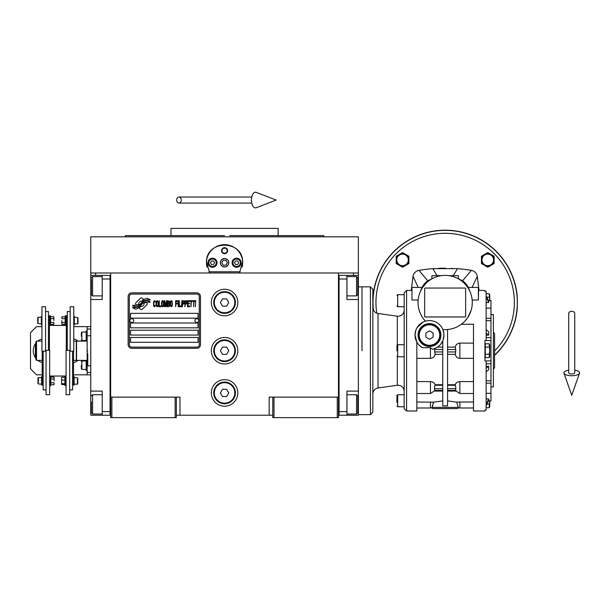 <?xml version="1.0" encoding="UTF-8"?>
<svg xmlns="http://www.w3.org/2000/svg" width="610" height="610" viewBox="0 0 610 610"><rect width="100%" height="100%" fill="white"/><g stroke="black" fill="none" stroke-linecap="round" stroke-linejoin="round"><path stroke-width="0.91" d="M272.784 415.219L176.351 415.219M338.481 397.14L338.481 417.629L272.784 417.629L272.784 397.14L338.481 397.14L338.481 272.983L358.375 272.983L358.375 275.392L346.922 275.392L346.922 299.502L358.375 299.502L358.375 391.109L346.922 391.109L346.922 415.219L358.375 415.219L358.375 404.369L357.773 404.369M269.17 415.219L269.17 397.14L272.784 397.14M237.831 350.735A13.26 13.26 0 0 0 224.571 337.475A13.26 13.26 0 0 0 211.312 350.735A13.26 13.26 0 0 0 224.571 363.987A13.26 13.26 0 0 0 237.831 350.735M237.831 392.924A13.26 13.26 0 0 0 224.571 379.664A13.26 13.26 0 0 0 211.312 392.924A13.26 13.26 0 0 0 224.571 406.184A13.26 13.26 0 0 0 237.831 392.924M237.831 302.514A13.26 13.26 0 0 0 224.571 289.254A13.26 13.26 0 0 0 211.312 302.514A13.26 13.26 0 0 0 224.571 315.774A13.26 13.26 0 0 0 237.831 302.514M110.662 293.196L110.662 397.14L110.662 272.983L353.548 272.983L353.548 275.392M175.146 417.629L175.146 397.14L110.662 397.14L110.662 417.629L176.351 417.629L176.351 397.14L179.973 397.14L179.973 415.219M273.997 417.629L273.997 397.14M110.662 414.015L110.059 414.015L110.059 275.392L90.768 275.392L90.768 272.983L110.662 272.983L95.595 272.983L95.595 275.392M175.146 397.14L176.351 397.14M110.662 276.597L110.059 276.597L110.059 279.006L102.221 279.006L102.221 299.502L90.768 299.502L90.768 391.109L102.221 391.109L102.221 411.605L110.059 411.605L110.059 415.219L110.662 415.219M338.481 415.219L339.084 415.219L339.084 275.392L346.922 275.392M337.277 417.629L337.277 397.14M111.866 417.629L111.866 397.14M147.239 303.727A1.502 1.502 0 0 0 146.797 302.659L146.659 302.522A6.992 6.992 0 0 0 143.99 303.178A2.646 2.646 0 0 1 140.819 306.304A10.492 10.492 0 0 1 139.217 308.004L140.338 309.125A1.502 1.502 0 0 0 142.465 309.125L146.797 304.786A1.502 1.502 0 0 0 147.239 303.727M199.256 296.49A2.409 2.409 0 0 0 196.847 294.073L131.752 294.073A2.409 2.409 0 0 0 129.343 296.49L129.343 344.703A2.409 2.409 0 0 0 131.752 347.113L196.847 347.113A2.409 2.409 0 0 0 199.256 344.703L199.256 296.49M130.548 337.475L130.548 342.294L198.052 342.294L198.052 337.475L130.548 337.475M130.548 330.239L130.548 335.058L198.052 335.058L198.052 330.239L130.548 330.239M130.548 323.01L130.548 327.829L198.052 327.829L198.052 323.01L130.548 323.01M130.548 313.365L130.548 318.184L198.052 318.184L198.052 313.365L130.548 313.365M148.268 301.294L147.757 300.448A11.064 11.064 0 0 0 145.18 300.905A5.772 5.772 0 0 0 142.336 302.834A215.879 215.879 0 0 1 140.841 304.664A9.097 9.097 0 0 1 138.752 306.533A5.97 5.97 0 0 1 135.328 307.478A42.883 42.883 0 0 1 132.599 307.31L133.125 308.195L134.543 308.286L135.039 309.102A6.939 6.939 0 0 0 140.613 305.839A9.173 9.173 0 0 1 142.626 303.49A6.214 6.214 0 0 1 146.728 302.064A71.416 71.416 0 0 1 150.205 302.224L149.709 301.393L148.268 301.294M148.268 299.144L147.78 298.336A6.542 6.542 0 0 0 144.036 299.64A7.953 7.953 0 0 0 142.168 301.63A17.415 17.415 0 0 1 141.024 303.162A5.658 5.658 0 0 1 138.478 304.901A9.516 9.516 0 0 1 135.412 305.389A24.209 24.209 0 0 1 132.591 305.213L133.087 306.029L134.543 306.136L135.001 306.899A7.145 7.145 0 0 0 141.2 303.704A9.173 9.173 0 0 1 143.289 301.431A6.931 6.931 0 0 1 146.857 300.013A15.044 15.044 0 0 1 150.205 300.059L149.709 299.243L148.268 299.144M143.579 299.449L142.458 298.32A1.502 1.502 0 0 0 140.33 298.32L136 302.659A1.502 1.502 0 0 0 136 304.786L136.137 304.924A6.984 6.984 0 0 0 138.805 304.268A2.646 2.646 0 0 1 141.977 301.142A10.507 10.507 0 0 1 143.579 299.449M155.649 305.839L155.702 305.198L154.894 305.961L153.857 305.198L153.972 301.858L154.894 301.477L155.702 302.247L155.413 301.088L154.376 300.707L153.506 302.118L153.628 305.839L154.376 306.731L155.649 305.839M157.555 300.707L156.572 301.088L156.168 302.758L156.221 305.32L157.09 306.731L158.074 306.35L158.478 304.68L158.303 301.607L157.555 300.707M159.286 300.707L158.935 306.731L161.017 306.731L161.017 305.961L159.286 305.961L159.286 300.707M162.87 300.707L161.886 301.088L161.482 302.758L161.65 305.839L162.405 306.731L163.388 306.35L163.793 304.68L163.617 301.607L162.87 300.707M165.867 306.731L166.682 301.988L167.026 306.731L167.026 300.707L166.507 300.707L165.638 306.09L164.776 300.707L164.25 300.707L164.25 306.731L164.601 301.988L165.409 306.731L165.867 306.731M169.397 303.788L169.397 301.218L167.491 300.707L167.491 306.731L169.161 306.609L169.397 303.788M171.471 300.707L170.487 301.088L170.083 302.758L170.259 305.839L171.013 306.731L171.989 306.35L172.394 304.68L172.226 301.607L171.471 300.707M175.634 306.731L175.977 303.91L177.479 303.91L177.479 303.139L175.977 303.139L175.977 301.477L177.708 301.477L177.708 300.707L175.634 300.707L175.634 306.731M178.173 306.731L178.516 300.707L178.173 306.731M179.325 300.707L178.982 306.731L181.063 306.731L181.063 305.961L179.325 305.961L179.325 300.707M181.521 306.731L181.871 300.707L181.521 306.731M184.472 302.629L184.006 300.837L182.329 300.707L182.329 306.731L182.68 304.039L184.006 303.91L184.472 302.629M187.064 302.629L186.607 300.837L184.929 300.707L184.929 306.731L185.28 304.039L186.607 303.91L187.064 302.629M189.611 306.731L189.611 305.961L187.88 305.961L187.88 303.91L189.375 303.91L189.375 303.139L187.88 303.139L187.88 301.477L189.611 301.477L189.611 300.707L187.529 300.707L187.529 306.731L189.611 306.731M192.264 301.348L192.264 300.707L190.068 300.707L190.068 301.348L190.999 301.348L190.999 306.731L191.342 301.348L192.264 301.348M194.925 301.348L194.925 300.707L192.729 300.707L192.729 301.348L193.652 301.348L193.652 306.731L193.995 301.348L194.925 301.348M195.383 306.731L195.734 300.707L195.383 306.731M156.861 301.607L157.555 301.477L158.074 302.247L158.074 305.198L157.555 305.961L156.572 305.198L156.861 301.607M162.176 301.607L162.87 301.477L163.388 302.247L163.388 305.198L162.87 305.961L161.886 305.198L162.176 301.607M167.834 303.269L167.834 301.477L168.932 301.477L169.107 303.139L167.834 303.269M169.222 304.428L169.107 305.839L167.834 305.961L167.834 304.039L169.222 304.428M170.777 301.607L171.471 301.477L171.989 302.247L171.989 305.198L171.471 305.961L170.487 305.198L170.777 301.607M183.946 303.139L182.68 303.269L182.68 301.348L183.946 301.477L183.946 303.139M186.546 303.139L185.28 303.269L185.28 301.348L186.546 301.477L186.546 303.139M131.752 348.318A3.614 3.614 0 0 1 128.138 344.703L128.138 296.49A3.614 3.614 0 0 1 131.752 292.869L196.847 292.869A3.614 3.614 0 0 1 200.461 296.49L200.461 344.703A3.614 3.614 0 0 1 196.847 348.318L131.752 348.318M129.823 320.54A1.929 1.929 0 0 0 131.699 322.522A1.929 1.929 0 0 0 133.681 320.654A1.929 1.929 0 0 0 131.813 318.672A1.929 1.929 0 0 0 129.823 320.54M194.918 320.54A1.929 1.929 0 0 0 196.794 322.522A1.929 1.929 0 0 0 198.776 320.654A1.929 1.929 0 0 0 196.9 318.672A1.929 1.929 0 0 0 194.918 320.54M207.042 267.157A18.079 18.079 0 0 1 206.752 259.669M206.996 258.495A18.079 18.079 0 0 1 208.521 254.408M208.589 254.279A18.079 18.079 0 0 1 211.182 250.588M211.7 250.039A18.079 18.079 0 0 1 214.781 247.538M215.665 247.004A18.079 18.079 0 0 1 219.242 245.456M220.065 245.228A18.079 18.079 0 0 1 229.063 245.22M229.863 245.449A18.079 18.079 0 0 1 233.462 246.989M234.347 247.523A18.079 18.079 0 0 1 237.42 250.016M237.953 250.573A18.079 18.079 0 0 1 240.531 254.24M240.607 254.378A18.079 18.079 0 0 1 242.139 258.465M242.383 259.616A18.079 18.079 0 0 1 242.101 267.172M240.226 271.778L208.917 271.778M220.469 262.735A4.095 4.095 0 0 0 224.571 266.837A4.095 4.095 0 0 0 228.666 262.735A4.095 4.095 0 0 0 224.571 258.64A4.095 4.095 0 0 0 220.469 262.735M221.56 250.679A3.012 3.012 0 0 1 224.571 247.668A3.012 3.012 0 0 1 227.583 250.679A3.012 3.012 0 0 1 224.571 253.699A3.012 3.012 0 0 1 221.56 250.679M207.995 262.735A4.522 4.522 0 0 0 212.516 267.256A4.522 4.522 0 0 0 217.038 262.735A4.522 4.522 0 0 0 212.516 258.213A4.522 4.522 0 0 0 207.995 262.735M232.105 262.735A4.522 4.522 0 0 0 236.627 267.256A4.522 4.522 0 0 0 241.148 262.735A4.522 4.522 0 0 0 236.627 258.213A4.522 4.522 0 0 0 232.105 262.735M212.516 266.471A3.736 3.736 0 0 0 216.253 262.735A3.736 3.736 0 0 0 212.516 258.998A3.736 3.736 0 0 0 208.78 262.735A3.736 3.736 0 0 0 212.516 266.471M212.516 266.959A4.217 4.217 0 0 0 216.733 262.735A4.217 4.217 0 0 0 212.516 258.518A4.217 4.217 0 0 0 208.3 262.735A4.217 4.217 0 0 0 212.516 266.959M211.472 260.927L210.427 262.735L211.472 264.542L213.561 264.542L214.606 262.735L213.561 260.927L211.472 260.927M236.627 266.471A3.736 3.736 0 0 0 240.363 262.735A3.736 3.736 0 0 0 236.627 258.998A3.736 3.736 0 0 0 232.89 262.735A3.736 3.736 0 0 0 236.627 266.471M236.627 266.959A4.217 4.217 0 0 0 240.843 262.735A4.217 4.217 0 0 0 236.627 258.518A4.217 4.217 0 0 0 232.41 262.735A4.217 4.217 0 0 0 236.627 266.959M235.582 260.927L234.537 262.735L235.582 264.542L237.671 264.542L238.716 262.735L237.671 260.927L235.582 260.927M221.994 250.679A2.577 2.577 0 0 0 224.571 253.257A2.577 2.577 0 0 0 227.149 250.679A2.577 2.577 0 0 0 224.571 248.11A2.577 2.577 0 0 0 221.994 250.679M224.571 266.959A4.217 4.217 0 0 0 228.788 262.735A4.217 4.217 0 0 0 224.571 258.518A4.217 4.217 0 0 0 220.355 262.735A4.217 4.217 0 0 0 224.571 266.959M221.788 262.735L223.176 265.144L225.967 265.144L227.355 262.735L225.967 260.325L223.176 260.325L221.788 262.735M209.672 272.983L206.515 261.835M206.515 263.642L206.493 262.735C205.364 239.41 243.779 239.41 242.65 262.735L242.627 263.642M242.627 261.835L239.471 272.983M358.375 272.983L358.375 236.817L90.768 236.817L90.768 272.983M142.176 236.817L125.065 236.817L125.5 235.612L224.571 235.612M125.065 236.817L224.571 236.817M219.028 228.384L221.674 228.384M230.115 228.384L227.477 228.384M319.8 236.817L324.078 236.817L323.635 235.612L278.152 235.612L278.152 228.384L170.991 228.384L170.991 235.612L219.508 235.612M278.152 235.612L229.635 235.612M170.991 235.612L133.407 235.612M310.154 236.817L306.96 236.817M298.763 236.817L275.804 236.817M173.339 236.817L150.373 236.817M338.481 276.597L339.084 276.597L339.084 279.006L346.922 279.006M338.481 414.015L339.084 414.015L339.084 411.605L346.922 411.605M339.084 415.219L346.922 415.219M358.375 275.392L358.375 299.502M357.773 396.241L357.773 412.101M357.773 395.936L356.56 394.731L356.56 414.015L346.922 414.015M357.773 277.977L357.773 294.683L356.56 295.888L356.56 276.795M357.773 291.694L357.773 289.941M90.768 346.869L90.768 354.593M102.221 279.006L102.221 275.392M110.059 415.219L102.221 415.219L102.221 411.605M90.768 391.109L90.768 415.219L102.221 415.219M90.768 299.502L90.768 286.242L91.37 286.242M90.768 275.392L90.768 286.242M91.37 294.31L91.37 279.258M91.37 294.683L92.575 295.888L92.575 276.597L102.221 276.597M91.37 412.436L91.37 401.899M91.37 412.81L92.575 414.015L92.575 394.731L102.221 394.731M90.768 372.428L87.154 372.428L87.154 360.373L76.547 360.373L76.547 341.089L87.154 341.089L87.154 326.625L90.768 326.625M87.756 353.747L87.756 365.802L90.768 365.802M87.756 350.735C87.756 370.171 87.756 370.171 87.756 350.735C87.756 331.291 87.756 331.291 87.756 350.735M87.756 365.802L87.154 365.581L87.154 335.881L90.768 335.66M87.154 350.735C87.154 331.573 87.154 331.573 87.154 350.735C87.154 369.889 87.154 369.889 87.154 350.735M87.154 345.878L87.154 347.715M358.375 391.109L358.375 404.369M361.989 350.735L361.989 286.845L361.989 350.735M235.422 302.514A10.85 10.85 0 0 1 224.571 313.365A10.85 10.85 0 0 1 213.721 302.514A10.85 10.85 0 0 1 224.571 291.664A10.85 10.85 0 0 1 235.422 302.514M234.819 302.514A10.248 10.248 0 0 1 224.571 312.762A10.248 10.248 0 0 1 214.323 302.514A10.248 10.248 0 0 1 224.571 292.266A10.248 10.248 0 0 1 234.819 302.514M228.75 302.514L226.661 298.9L222.482 298.9L220.393 302.514L222.482 306.128L226.661 306.128L228.75 302.514M235.422 350.735A10.85 10.85 0 0 1 224.571 361.577A10.85 10.85 0 0 1 213.721 350.735A10.85 10.85 0 0 1 224.571 339.884A10.85 10.85 0 0 1 235.422 350.735M234.819 350.735A10.248 10.248 0 0 1 224.571 360.975A10.248 10.248 0 0 1 214.323 350.735A10.248 10.248 0 0 1 224.571 340.487A10.248 10.248 0 0 1 234.819 350.735M228.75 350.735L226.661 347.113L222.482 347.113L220.393 350.735L222.482 354.349L226.661 354.349L228.75 350.735M235.422 392.924A10.85 10.85 0 0 1 224.571 403.767A10.85 10.85 0 0 1 213.721 392.924A10.85 10.85 0 0 1 224.571 382.073A10.85 10.85 0 0 1 235.422 392.924M234.819 392.924A10.248 10.248 0 0 1 224.571 403.164A10.248 10.248 0 0 1 214.323 392.924A10.248 10.248 0 0 1 224.571 382.676A10.248 10.248 0 0 1 234.819 392.924M228.75 392.924L226.661 389.302L222.482 389.302L220.393 392.924L222.482 396.538L226.661 396.538L228.75 392.924M571.73 311.382A3.012 1.876 0 0 1 574.742 313.25L574.742 372.87A3.012 1.106 0 0 1 571.73 373.976A3.012 1.106 0 0 1 568.718 372.87L568.718 313.25A3.012 1.876 0 0 1 571.73 311.382M568.718 370.209A7.838 2.875 0 0 0 563.96 373.236A7.838 2.875 0 0 0 571.73 375.745A7.838 2.875 0 0 0 579.5 373.236A7.838 2.875 0 0 0 574.742 370.209M176.686 200.057A3.012 2.28 -90 0 0 178.966 203.069A3.012 2.28 -90 0 0 181.246 200.057A3.012 2.28 -90 0 0 178.966 197.038A3.012 2.28 -90 0 0 176.686 200.057M251.442 200.057A7.838 4.018 -90 0 1 256.238 192.371L276.162 200.057L256.238 207.743A7.838 4.018 -90 0 1 251.442 200.057M42.189 360.373L36.524 360.373L35.921 359.77L35.921 341.691L36.524 341.089L41.953 341.089M36.524 360.373L36.524 341.089M73.772 341.089L76.303 341.089L76.303 360.373L73.535 360.373M404.178 323.369L404.178 344.703L397.667 344.703L396.942 345.428L396.942 350.735M488.351 300.494L490.966 300.494L490.966 400.968L488.351 400.968M432.864 278.282L432.002 278.572M431.903 278.61L431.903 275.636L440.984 275.636M416.836 358.344L430.454 358.344C432.94 358.123 434.495 356.797 435.105 354.349L434.488 348.638L433.626 348.92M447.572 354.349L455.212 354.349C455.83 356.797 457.378 358.131 459.864 358.344L473.49 358.344M422.966 322.149L416.836 327.829L415.875 330.17A14.465 14.465 0 0 0 415.029 335.058L416.836 342.065L416.836 411.003L416.836 350.735M425.467 321.165A14.465 14.465 0 0 1 442.86 329.537A27.122 27.122 0 0 0 472.285 302.514A27.122 27.122 0 0 0 445.163 275.392A27.122 27.122 0 0 0 425.467 321.165A14.465 14.465 0 0 0 415.875 330.17L415.029 335.058M415.036 335.523A14.465 14.465 0 0 0 422.486 347.715L430.454 347.715L432.482 349.217A14.465 14.465 0 0 0 443.958 335.058L443.104 339.953M432.482 349.217L433.352 349.004M442.753 347.113L437.484 347.113L434.488 348.638M449.417 329.301L447.572 329.53L447.572 405.863L442.753 405.863L442.753 340.845L440.862 344.002M422.029 316.666L421.647 316.026M421.258 315.339L420.221 313.174M419.985 312.594L419.169 310.254M450.927 329.019L453.016 328.47M454.458 327.989L456.715 327.051M471.156 310.246L467.839 317.391M467.618 317.726L464.95 321.066M425.986 283.337L421.373 288.926L419.947 292.533M418.155 300.006L411.956 300.006L411.956 287.447L422.029 287.447A18.064 18.064 0 0 1 427.778 280.768L433.169 278.19M411.956 287.447L411.956 300.006M473.49 343.117L459.864 343.117C457.378 343.338 455.83 344.665 455.212 347.113L455.769 349.522L455.35 354.349M473.49 350.735L473.49 411.003L473.49 324.215L461.282 324.322M478.37 287.447L478.37 300.006L478.614 287.447L468.297 287.447A18.064 18.064 0 0 1 469.098 289.292M478.37 300.006L472.171 300.006M478.614 290.459L484.942 290.459L484.942 291.336L486.147 291.336L486.147 340.487L484.942 340.487L484.942 360.975L486.147 360.975L486.147 410.126L484.942 410.126L484.942 411.003L473.49 411.003M470.379 292.533L468.953 288.926L462.54 280.768L457.172 278.198L458.423 278.61L458.423 275.636L449.341 275.636M464.34 283.337L462.54 280.768A18.064 18.064 0 0 1 468.297 287.447L468.366 287.447M433.146 278.198L427.778 280.768L418.94 270.367A7.236 7.236 0 0 0 413.016 276.292L411.277 290.459M424.667 288.652A0.602 0.602 0 0 1 425.269 288.05L465.049 288.05A0.602 0.602 0 0 1 465.651 288.652L465.651 316.377A0.602 0.602 0 0 1 465.049 316.979L425.269 316.979A0.602 0.602 0 0 1 424.667 316.377L424.667 288.652M443.958 335.058A14.465 14.465 0 0 0 442.86 329.537L443.905 333.815M421.228 289.292A18.064 18.064 0 0 1 422.029 287.447L421.96 287.447M419.207 287.447L418.224 287.447L413.016 276.292L411.27 290.459M406.588 290.459L406.588 411.003L404.178 408.593L404.178 292.869L406.588 290.459L411.712 290.459M442.753 400.9L433.55 402.165L431.956 407.747A1.205 1.205 0 0 0 433.108 408.593L457.218 408.593A1.205 1.205 0 0 0 458.362 407.747L456.776 402.165L447.572 400.9M456.776 402.165L459.841 402.005M473.49 402.005L459.864 402.005L459.864 407.991L458.362 407.747M447.572 384.735L455.212 384.735L455.762 386.954L455.769 390.369L455.35 390.369M473.49 381.601L459.864 381.601C457.378 381.807 455.83 382.851 455.212 384.735M455.35 347.113L447.572 347.113M471.111 287.447L472.094 287.447L477.302 276.292L479.048 290.459L477.18 275.705M486.147 340.487L490.966 340.639M457.157 278.19L462.54 280.768L471.385 270.367A156.701 156.701 7.1 0 0 457.492 268.644L432.833 268.644A156.701 156.701 -7.1 0 0 418.94 270.367L418.353 270.497M433.268 403.843L433.55 402.165L416.836 402.005M434.968 390.369L434.549 390.369L434.556 386.954L435.105 384.735C434.495 382.844 432.94 381.799 430.454 381.601L416.836 381.601M435.105 384.735L442.753 384.735M422.486 347.715L419.184 345.207M419.108 345.138L418.147 344.032M418.041 343.903L416.836 343.117M417.476 343.117L416.836 342.065M417.781 270.665L417.232 270.886M413.527 274.584L413.313 275.133M413.138 275.705L413.016 276.292M396.218 256.246L402.547 252.593L408.875 256.246L408.875 263.55L402.547 267.203L396.218 263.55L396.218 256.246M481.45 259.883L481.45 256.246L487.779 252.593L494.108 256.246L494.108 263.55L487.779 267.203L481.45 263.55L481.45 256.246L485.598 253.851M424.865 269.483L425.46 269.406M438.43 268.308L445.285 268.164M451.583 268.293L452.048 268.308M464.873 269.406L470.806 270.276M477.012 275.133L476.791 274.584M473.093 270.886L472.536 270.665M471.972 270.497L471.385 270.367A7.236 7.236 0 0 1 477.302 276.292M397.667 344.703L397.667 356.758L404.178 356.758L404.178 350.735M432.658 405.97L432.818 405.497M490.966 360.823L486.147 360.975M486.147 333.129L488.709 335.142L488.709 331.733L486.147 329.72M488.709 335.142L486.147 335.142M486.147 296.818L488.709 302.507L488.709 301.294L486.147 295.614M488.709 302.507L486.147 302.507M453.253 275.636L457.492 268.644M437.073 275.636L432.833 268.644M440.946 335.058A11.453 11.453 0 0 0 429.493 323.613A11.453 11.453 0 0 0 418.041 335.058A11.453 11.453 0 0 0 429.493 346.51A11.453 11.453 0 0 0 440.946 335.058M434.968 354.349L442.753 354.349M402.547 252.593L399.619 254.279M408.875 259.89L408.875 256.246L406.839 255.064M402.547 267.203L405.894 265.274M396.218 263.55L396.218 259.86M490.707 254.279L487.779 252.593M494.108 259.86L494.108 263.55M484.432 265.266L487.779 267.203M486.147 398.955L488.709 398.955L486.147 404.643M486.147 405.848L488.709 400.168L488.709 398.955M486.147 366.32L488.709 366.32L486.147 368.333M486.147 371.742L488.709 369.729L488.709 366.32M485.301 350.735L485.301 343.773L489.22 343.773L489.731 350.735L489.22 354.212L485.301 354.212L485.301 350.735M489.395 357.49L485.301 357.689L485.301 354.212M484.767 265.114A6.024 6.024 0 0 0 490.791 265.114M373.175 309.514A72.323 72.323 0 0 1 373.091 308.546L373.213 308.546A72.201 72.201 0 0 1 373.213 296.49L373.091 296.49A72.323 72.323 0 0 1 445.163 230.191A72.323 72.323 0 0 1 517.234 296.49L517.105 296.49A72.186 72.186 0 0 1 517.105 308.546L517.234 308.546A72.323 72.323 0 0 1 494.58 355.317M396.942 402.501L396.942 395.455L397.667 394.731L404.178 394.731M485.301 347.25L489.456 346.945M489.388 353.808L489.22 357.689L489.761 356.514L489.761 344.947L489.761 356.514M489.601 348.531L489.655 348.958M490.966 314.569L493.376 314.569L493.376 386.892L490.966 386.892M489.731 300.707L489.22 293.745L486.147 293.745M486.871 297.23L489.22 297.23M489.601 298.511L489.655 298.938M440.336 335.058A10.85 10.85 0 0 0 429.493 324.215A10.85 10.85 0 0 0 418.643 335.058A10.85 10.85 0 0 0 429.493 345.908A10.85 10.85 0 0 0 440.336 335.058M396.942 348.989L396.942 347.258M396.942 399.016L396.942 397.278M486.871 404.232L489.22 404.232L489.731 400.755M489.388 403.835L489.22 407.716L486.147 407.716M489.395 407.511L489.761 400.968L489.761 406.542M489.761 300.494L489.761 294.92L489.761 300.494M439.734 335.058A10.248 10.248 0 0 0 429.493 324.817A10.248 10.248 0 0 0 419.245 335.058A10.248 10.248 0 0 0 429.493 345.306A10.248 10.248 0 0 0 439.734 335.058M372.84 300.707L372.84 296.788M372.84 289.254L372.84 412.207L370.423 414.617L370.423 286.845L372.84 289.254M429.493 330.887L433.108 332.976L433.108 337.147L429.493 339.236L425.871 337.147L425.871 332.976L429.493 330.887M408.57 259.898L408.57 263.375L402.547 266.86L396.515 263.375L396.515 256.421L402.547 252.936L408.57 256.421L408.57 259.898M493.803 259.898L493.803 263.375L487.779 266.86L481.755 263.375L481.755 256.421L487.779 252.936L493.803 256.421L493.803 259.898M396.759 259.898A5.787 5.787 0 0 0 402.547 265.678A5.787 5.787 0 0 0 408.326 259.898A5.787 5.787 0 0 0 402.547 254.111A5.787 5.787 0 0 0 396.759 259.898M481.991 259.898A5.787 5.787 0 0 0 487.779 265.678A5.787 5.787 0 0 0 493.566 259.898A5.787 5.787 0 0 0 487.779 254.111A5.787 5.787 0 0 0 481.991 259.898M493.376 332.648C493.498 332.229 493.894 332.633 494.58 333.853L494.58 367.609C493.894 368.829 493.498 369.233 493.376 368.814M50.805 382.805L54.038 382.805L54.038 384.719L54.122 383.759L54.038 384.719L50.805 384.719L50.805 377.064L54.038 377.064L54.122 380.892L54.122 378.017M74.374 317.261L77.996 317.619L77.996 323.529L77.63 323.887L77.63 322.316M77.63 318.832L77.63 323.887L74.374 323.887M41.35 323.887L37.736 323.529L37.736 317.619L38.094 317.261L38.094 318.832M38.094 322.316L38.094 317.261L41.35 317.261M65.163 318.656L61.93 318.656L61.93 316.742L61.839 317.703L61.93 316.742L65.163 316.742L65.163 324.398L61.93 324.398L61.839 320.57L61.839 323.445M50.561 322.484L53.794 322.484L53.794 324.398L53.886 323.445L53.794 324.398L50.561 324.398L50.561 316.742L53.794 316.742L53.886 320.57L53.886 317.703M74.138 377.575L77.752 377.933L77.752 383.842L77.394 384.201L77.394 382.63M77.394 379.145L77.394 384.201L74.138 384.201M41.587 384.201L37.972 383.842L37.972 377.933L38.338 377.575L38.338 379.145M38.338 382.63L38.338 377.575L41.587 377.575M42.189 351.162L42.189 385.108L41.587 385.108L41.587 376.667L42.189 376.667M73.535 351.162L73.535 385.108L74.138 385.108L74.138 376.667L73.535 376.667M50.561 316.742L50.386 315.751L49.425 315.751L49.425 350.3M65.163 316.742L65.339 315.751L66.299 315.751L66.299 350.3M50.386 315.751L50.386 325.397L49.425 325.397M45.567 351.162L41.953 351.162L41.953 306.731L45.567 306.731L45.567 351.162M65.339 315.751L65.339 325.397L66.299 325.397M70.158 351.162L73.772 351.162L73.772 306.731L70.158 306.731L70.158 351.162M50.561 318.656L53.794 318.656M53.794 322.484L53.886 323.445M46.047 350.3L49.669 350.3L49.669 394.731L46.047 394.731L46.047 350.3M41.953 316.354L41.35 316.354L41.35 324.794L41.953 324.794M43.157 351.162L43.157 389.904L46.047 389.904M69.677 350.3L66.063 350.3L66.063 394.731L69.677 394.731L69.677 350.3M65.163 322.484L61.93 322.484M61.93 318.656L61.839 317.703M73.772 324.794L74.374 324.794L74.374 316.354L73.772 316.354M72.567 351.162L72.567 389.904L69.677 389.904M45.567 311.558L48.457 311.558L48.457 350.3M70.158 311.558L67.268 311.558L67.268 350.3M49.669 385.711L50.63 385.711L50.63 376.065L49.669 376.065M66.063 385.711L65.095 385.711L65.095 376.065L66.063 376.065M61.686 377.239L61.602 378.657L61.686 377.239L64.919 377.239L64.919 384.536M50.805 378.978L54.038 378.978M54.038 382.805L54.122 383.759M61.602 378.657L61.686 384.536L61.602 378.657M64.919 380.068L61.686 380.068M64.919 383.72L61.686 383.72M64.889 384.536L61.686 384.536M35.921 354.021A10.248 10.248 0 0 1 35.38 350.735L35.38 344.818L35.921 344.505M35.921 356.957L35.38 356.644L35.38 350.735A10.248 10.248 0 0 1 35.921 347.441M35.921 358.383A12.352 12.352 0 0 1 35.921 343.079M37.904 341.089A12.352 12.352 0 0 1 41.953 338.939M42.189 362.599A12.352 12.352 0 0 1 37.904 360.373M74.13 360.373L73.535 360.716M73.772 338.863A12.352 12.352 0 0 1 78.065 341.089M78.065 360.373A12.352 12.352 0 0 1 73.535 362.668M90.768 374.837L87.154 374.837L87.154 372.428M41.953 326.625L36.524 326.625L30.5 332.648L30.5 368.814L36.524 374.837L42.189 374.837M73.535 374.837L87.154 374.837M73.772 326.625L87.154 326.625M87.154 329.034L90.768 329.034M81.366 336.262C81.366 340.7 81.366 340.7 81.366 336.262L81.366 332.526L81.847 332.046L81.847 340.487L86.193 340.487M86.193 369.416L81.847 369.416L81.366 368.936L81.366 365.199C81.366 360.762 81.366 360.762 81.366 365.199M81.847 369.416L81.847 360.975L86.193 360.975M87.154 330.841L86.193 330.841L86.193 341.089M86.193 360.373L86.193 370.621L87.154 370.621M358.375 286.242L357.773 286.242M90.768 404.369L91.37 404.369M486.147 383.171L490.966 383.171M486.147 320.669L490.966 320.669M473.49 393.511L459.864 393.511L459.864 381.601M430.454 347.715L430.454 358.344M430.454 381.601L430.454 393.511L416.836 393.511M459.864 358.344L459.864 343.117M455.769 390.369L447.572 390.369M447.572 388.661L455.769 388.661M455.35 385.253L447.572 385.253M455.769 351.94L447.572 351.94M447.572 349.522L455.769 349.522M458.24 407.388L432.078 407.388M434.549 349.522L442.753 349.522M430.454 402.005L430.454 407.991L416.836 407.991M376.774 313.174A69.212 69.212 0 0 1 445.163 233.302A69.212 69.212 0 0 1 494.58 350.971M486.147 337.658L490.966 337.658M486.147 318.29L490.966 318.29M488.381 300.577L490.966 300.577M442.753 351.94L434.549 351.94M442.753 385.253L434.968 385.253M434.549 388.661L442.753 388.661M442.753 390.369L434.549 390.369M494.58 355.073A72.148 72.148 0 0 0 517.311 302.514A72.148 72.148 180 0 0 445.163 230.367A72.148 72.148 180 0 0 373.015 302.514A72.148 72.148 0 0 0 373.411 310.094M404.178 306.731L397.667 306.731L397.667 294.683L404.178 294.683M404.178 406.786L397.667 406.786L397.667 394.731M404.178 310.231C403.82 313.891 401.815 315.896 398.147 316.254L397.316 316.193L397.316 344.795M397.316 356.667L397.316 385.268L398.147 385.207C401.815 385.566 403.82 387.571 404.178 391.231M488.381 400.892L490.966 400.892M486.147 380.792L490.966 380.792M486.147 363.804L490.966 363.804M397.316 385.268L378.025 387.975L378.025 313.487C374.814 312.785 373.091 310.795 372.84 307.524M346.922 394.731L356.56 394.731M357.773 412.81L356.56 414.015M346.922 295.888L356.56 295.888M346.922 276.597L356.56 276.597L357.773 277.802M102.221 295.888L92.575 295.888M91.37 277.802L92.575 276.597M102.221 414.015L92.575 414.015M91.37 395.936L92.575 394.731M370.423 414.617L358.375 414.617M370.423 286.845L358.375 286.845M579.5 373.236L571.73 395.295L563.96 373.236M178.966 203.069L251.755 203.069M178.966 197.038L251.755 197.038M406.588 411.003L416.836 411.003M447.572 391.071L455.762 391.071M473.49 407.991L459.864 407.991M455.487 390.705L459.864 393.511M431.956 407.747L430.454 407.991M490.966 308.126L486.147 308.126M434.556 391.071L442.753 391.071M434.838 390.705L430.454 393.511M490.966 393.336L486.147 393.336M397.667 356.758L396.942 356.034M397.667 306.731L396.942 306.014M397.667 294.683L396.942 295.4M397.667 406.786L396.942 406.062M397.316 316.193L378.025 313.487M378.025 387.975C374.814 388.677 373.091 390.667 372.84 393.938M489.761 344.947L489.22 343.773M489.761 294.92L489.22 293.745M43.157 385.085L42.189 385.085M73.535 385.085L72.567 385.085M66.299 325.42L49.425 325.42M66.063 376.042L49.669 376.042M49.425 316.377L48.457 316.377M67.268 316.377L66.299 316.377M50.561 324.398L50.386 325.397M65.163 324.398L65.339 325.397M50.805 384.719L50.63 385.711M50.805 377.064L50.63 376.065M64.843 384.285L65.095 385.711M64.889 377.239L65.095 376.065M86.193 332.046L81.847 332.046M81.366 340.006L81.847 340.487M81.366 361.463L81.847 360.975"/></g></svg>
